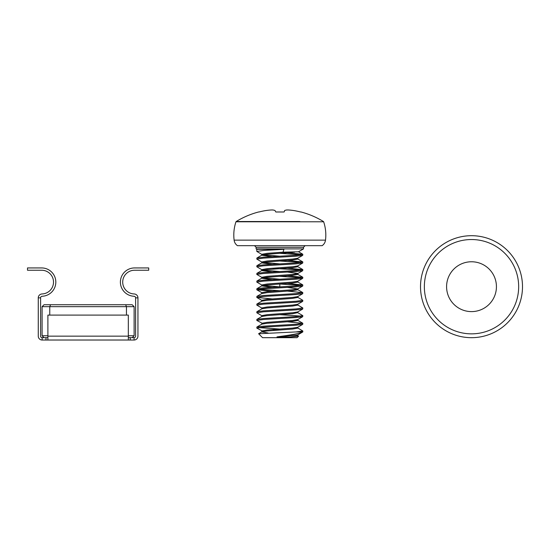 <?xml version="1.0" encoding="UTF-8"?>
<svg xmlns="http://www.w3.org/2000/svg" width="550" height="550" viewBox="0 0 550 550"><rect width="100%" height="100%" fill="white"/><g stroke="black" fill="none" stroke-linecap="round" stroke-linejoin="round"><path stroke-width="0.82" d="M44.014 337.679L42.096 335.761L42.096 306.666L44.014 304.748L132.199 304.748L134.118 306.666L134.118 335.761L132.199 337.679M126.445 315.102L126.445 306.666L49.768 306.666L49.768 315.102M42.096 335.761L47.891 335.761M50.559 304.748L49.768 306.666L42.096 306.666M128.329 335.761L134.118 335.761M134.118 306.666L126.445 306.666L125.654 304.748M45.973 337.679L45.973 340.024L42.137 340.024A3.871 3.871 0 0 1 38.266 336.146L38.266 297.846A3.871 3.871 0 0 1 41.8 293.989L42.694 293.913A11.859 11.859 0 0 0 53.515 282.102A11.859 11.859 0 0 0 41.656 270.243L27.5 270.243L27.5 267.939L41.656 267.939A14.156 14.156 0 0 1 55.818 282.102A14.156 14.156 0 0 1 42.893 296.202L42.006 296.319A1.533 1.533 0 0 0 40.604 297.846L40.604 336.146A1.533 1.533 0 0 0 42.137 337.679L47.891 337.679M135.609 297.846L137.947 297.846A3.871 3.871 0 0 0 134.413 293.989L133.519 293.913A11.859 11.859 0 0 1 122.712 281.579A11.859 11.859 0 0 1 134.558 270.243L148.713 270.243L148.713 267.939L134.558 267.939A14.156 14.156 0 0 0 120.409 281.483A14.156 14.156 0 0 0 133.32 296.202L134.207 296.319A1.533 1.533 0 0 1 135.609 297.846L135.609 336.146A1.533 1.533 0 0 1 134.076 337.679L134.076 340.024L130.24 340.024L130.24 337.679L134.076 337.679M45.973 340.024L47.891 340.024L47.891 315.102L128.329 315.102L128.329 340.024L130.24 340.024M128.329 337.679L130.24 337.679M42.137 340.024L42.137 337.679M128.329 340.024L47.891 340.024M134.076 340.024A3.871 3.871 0 0 0 137.947 336.146L137.947 297.846M38.266 297.846L40.604 297.846M297.708 327.958L302.809 330.969L296.072 331.932L258.624 333.754L262.556 337.679L297.062 337.679L298.561 336.188L297.708 335.631M296.072 331.932L302.809 331.932C300.204 333.286 292.538 334.799 279.806 336.469L276.973 336.909L290.386 336.909L298.561 336.188M279.806 326.178L296.072 325.222L302.72 324.369L302.809 323.304L296.072 324.259L263.539 326.178L256.898 327.03L256.802 328.096L263.539 327.14L279.806 326.178M287.533 321.805L302.809 323.304M279.806 318.512L296.072 317.556L302.72 316.697L302.809 315.638L296.072 316.594L263.539 318.512L256.898 319.364L256.802 320.43L263.539 319.468L279.806 318.512M301.063 316.113L279.806 314.676M256.898 319.364L261.903 316.456L267.059 315.638L292.552 313.72L297.708 312.627L302.809 315.638M279.806 310.846L296.072 309.884L302.72 309.031L302.809 307.966L296.072 308.928L263.539 310.846L256.898 311.699L256.802 312.757L263.539 311.802L279.806 310.846M297.708 304.954L302.809 307.966M279.806 303.174L296.072 302.218L302.72 301.366L302.809 300.3L296.072 301.256L263.539 303.174L256.898 304.026L256.802 305.092L263.539 304.136L279.806 303.174M297.708 297.289L302.809 300.3M279.806 295.508L296.072 294.553L302.72 293.693L302.809 292.634L296.072 293.59L263.539 295.508L256.898 296.361L256.802 297.426L263.539 296.464L279.806 295.508M287.533 291.129L302.809 292.634M279.806 287.843L296.072 286.88L302.72 286.028L302.809 284.962L296.072 285.924L263.539 287.843L256.898 288.695L256.802 289.754L263.539 288.798L279.806 287.843M301.063 285.443L279.806 284.006L279.806 286.88L263.154 285.443M287.533 283.463L302.809 284.962M279.806 280.17L296.072 279.214L302.72 278.362L302.809 277.296L296.072 278.252L263.539 280.17L256.898 281.022L256.802 282.088L263.539 281.132L279.806 280.17M301.063 277.778L279.806 276.341M287.533 275.798L302.809 277.296M279.806 272.504L296.072 271.542L302.72 270.689L302.809 269.631L296.072 270.586L263.539 272.504L256.898 273.357L256.802 274.423L263.539 273.46L279.806 272.504M301.063 270.105L272.085 268.256M287.533 268.125L302.809 269.631M279.806 264.839L296.072 263.876L302.72 263.024L302.809 261.958L296.072 262.921L263.539 264.839L256.898 265.691L256.802 266.75L263.539 265.794L279.806 264.839M301.063 262.439L279.806 261.002M287.533 260.459L302.809 261.958M279.806 257.166L296.072 256.211L302.72 255.358L302.809 254.292L296.072 255.248L263.539 257.166L256.898 258.019L256.802 259.084L263.539 258.129L279.806 257.166M301.063 254.774L279.806 253.337M287.533 252.794L302.809 254.292M279.806 330.014L272.085 329.594M263.154 331.451L256.802 328.096M258.555 327.614L279.806 329.058M263.154 323.785L256.802 320.43M261.903 315.776L256.802 312.757M261.903 308.103L256.802 305.092M272.085 298.925L256.802 297.426M272.085 291.259L256.802 289.754M258.555 289.279L279.806 290.716M261.903 285.099L256.802 282.088M261.903 277.434L256.802 274.423M261.903 269.761L256.802 266.75M261.903 262.096L256.802 259.084M261.903 254.43L256.802 251.419L263.539 250.456L283.931 249.288L256.802 249.288L256.114 248.889L256.114 247.273L254.506 245.664M283.827 211.984L275.791 211.984L274.972 210.485A83.607 31.756 -97.6 0 0 272.889 209.976L271.15 209.976A83.607 76.67 -107.8 0 0 266.289 210.485L265.066 210.678A83.428 82.809 180 0 0 259.428 211.887L258.582 211.984A83.607 83.607 0 0 0 236.17 221.533L299.86 221.533M258.961 211.984L259.428 211.887A83.428 82.809 180 0 1 265.066 210.678L266.289 210.485A83.607 76.67 -107.8 0 1 271.15 209.976M272.889 209.976A83.607 31.756 -97.6 0 1 274.972 210.485L275.791 211.984M283.931 249.288L283.037 252.161L298.471 251.79L303.504 248.889L256.114 248.889M234.114 240.137C234.438 242.454 235.544 244.296 237.435 245.664L322.176 245.664C324.067 244.296 325.174 242.454 325.504 240.137C326.253 233.887 325.641 227.769 323.654 221.794L235.964 221.794C233.977 227.769 233.358 233.887 234.114 240.137L325.504 240.137M284.226 211.887L284.646 210.485A83.607 31.756 97.6 0 1 286.722 209.976A83.607 31.756 97.6 0 0 284.646 210.485L284.226 211.887M288.461 209.976A83.607 76.67 107.8 0 1 293.322 210.485L294.546 210.678L293.322 210.485A83.607 76.67 107.8 0 0 288.461 209.976L286.722 209.976M300.19 211.887L300.651 211.984L300.19 211.887A83.428 82.809 180 0 0 294.546 210.678M323.654 221.794L323.448 221.533A83.607 83.607 0 0 0 301.036 211.984L300.651 211.984M272.085 287.299L261.786 285.924L261.786 284.962L267.059 284.006L292.552 282.088L297.708 281.263L302.72 278.362M256.898 288.695L261.903 285.787L267.059 284.962L292.552 283.044L297.832 282.088L297.832 281.132M272.085 279.627L261.786 278.252L261.786 277.296L267.059 276.341L292.552 274.423L297.708 273.597L302.72 270.689M256.898 281.022L261.903 278.121L267.059 277.296L292.552 275.378L297.832 274.423L297.832 273.46L287.533 272.085M272.085 271.961L261.786 270.586L261.786 269.631L267.059 268.668L292.552 266.75L297.708 265.932L302.72 263.024M256.898 273.357L261.903 270.449L267.059 269.631L292.552 267.712L297.832 266.75L297.832 265.794M272.085 264.296L261.786 262.921L261.786 261.958L267.059 261.002L292.552 259.084L297.708 258.259L302.72 255.358M256.898 265.691L261.903 262.783L267.059 261.958L292.552 260.04L297.832 259.084L297.832 258.129M272.085 256.623L261.786 255.248L261.786 254.292L267.059 253.337L283.037 252.161M256.898 258.019L261.903 255.117L267.059 254.292L294.628 252.161M279.806 279.214L263.154 277.778M279.806 271.542L263.154 270.105M279.806 263.876L263.154 262.439M279.806 256.211L263.154 254.774M302.809 330.969L302.809 331.932L297.708 334.943L276.973 336.909M290.386 336.909L297.832 335.761L297.832 334.806M268.063 332.977L261.786 331.932L261.786 330.969L267.059 330.014L292.552 328.096L297.708 327.278L302.72 324.369M258.651 333.678L261.903 331.794L267.059 330.969L292.552 329.058L297.832 328.096L297.832 327.14M256.898 327.03L261.903 324.129L267.059 323.304L292.552 321.386L297.832 320.43L296.457 319.949M297.708 312.627L296.457 312.283M256.898 311.699L261.903 308.791L267.059 307.966L292.552 306.054L297.832 305.092L297.832 304.136M256.898 304.026L261.903 301.125L267.059 300.3L292.552 298.382L297.832 297.426L297.832 296.464M256.898 289.864L261.786 292.634L261.786 293.59L267.059 292.634L292.552 290.716L297.832 289.754L296.457 289.279M261.786 324.259L261.786 323.304L267.059 322.348L292.552 320.43L297.708 319.605L302.72 316.697M261.786 316.594L261.786 315.638L267.059 314.676L292.552 312.757L297.708 311.939L302.72 309.031M261.786 308.928L261.786 307.966L267.059 307.01L292.552 305.092L297.708 304.267L302.72 301.366M263.154 300.781L261.786 300.3L267.059 299.344L292.552 297.426L297.708 296.601L302.72 293.693M261.786 292.634L267.059 291.672L292.552 289.754L297.708 288.936L287.533 287.423M496.43 286.688A24.922 24.922 0 0 1 471.508 311.609A24.922 24.922 0 0 1 446.586 286.688A24.922 24.922 0 0 1 471.508 261.766A24.922 24.922 0 0 1 496.43 286.688M424.353 286.688A47.156 47.156 0 0 0 471.508 333.85A47.156 47.156 0 0 0 518.664 286.688A47.156 47.156 0 0 0 471.508 239.532A47.156 47.156 0 0 0 424.353 286.688M522.5 286.688A50.992 50.992 0 0 0 471.508 235.696A50.992 50.992 0 0 0 420.516 286.688A50.992 50.992 0 0 0 471.508 337.679A50.992 50.992 0 0 0 522.5 286.688M128.329 336.146L47.891 336.146M303.504 248.889L303.504 247.273L256.114 247.273M256.802 251.419L256.802 249.288M303.504 247.273L305.113 245.664M298.471 251.721L302.72 254.189M297.708 281.951L302.72 284.859M297.708 274.285L302.72 277.193M297.708 266.619L302.72 269.521M297.708 258.947L302.72 261.855M297.832 320.43L297.832 319.468M297.832 312.757L297.832 311.802M261.786 301.256L261.786 300.3M297.832 289.754L297.832 288.798M302.72 323.201L297.708 320.293M256.898 296.361L261.903 293.452M302.72 292.524L297.708 289.623M261.903 300.438L256.898 297.529M297.708 288.936L302.72 286.028"/></g></svg>
